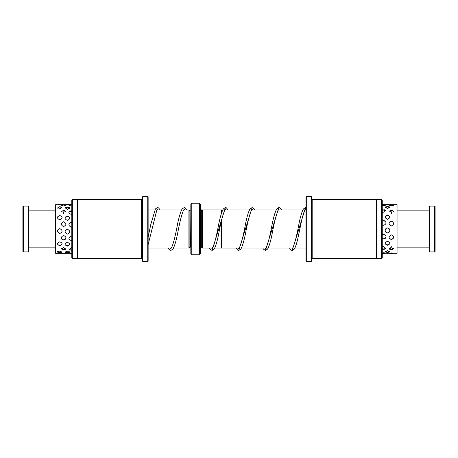 <?xml version="1.0" encoding="UTF-8"?>
<svg xmlns="http://www.w3.org/2000/svg" width="458" height="458" viewBox="0 0 458 458"><rect width="100%" height="100%" fill="white"/><g stroke="black" fill="none" stroke-linecap="round" stroke-linejoin="round"><path stroke-width="0.69" d="M202.281 248.081L201.331 247.131L201.331 210.869L202.281 209.919L202.281 248.093L212.495 248.093M221.369 221.197L221.369 248.093L239.219 248.081M190.831 210.852L190.643 247.131L189.881 247.131L188.925 248.081L188.925 209.919L183.778 209.919M189.881 247.131L189.881 210.869L188.925 209.919M199.419 203.238L200.375 204.194L200.375 253.806L199.419 254.763L199.419 203.238L191.787 203.238L191.787 254.763L190.831 253.806L190.831 204.194L191.787 203.238M202.281 209.907L221.369 209.907L221.369 213.525M434.528 206.1L435.1 206.673L435.1 251.328L434.528 251.9L434.528 206.1L429.947 206.1L429.947 251.9L434.528 251.9M429.947 251.9L429.375 251.328L429.375 206.673L429.947 206.1M22.9 251.328L22.9 206.673L23.473 206.1L23.473 251.9L22.9 251.328M28.053 206.1L28.625 206.673L28.625 251.328L28.053 251.9L28.053 206.1L23.473 206.1M387.514 250.686L385.344 252.003L387.514 252.461L389.684 252.003L387.514 250.686M387.514 241.28C384.48 242.683 384.48 244.011 387.514 245.248C390.548 244.005 390.548 242.677 387.514 241.28M385.178 230.454C385.298 231.908 386.077 232.716 387.514 232.882C388.951 232.716 389.729 231.908 389.85 230.454C389.747 228.983 388.968 228.153 387.514 227.975C386.06 228.153 385.281 228.977 385.178 230.454M387.514 214.997C384.48 216.359 384.48 217.79 387.514 219.285C390.548 217.785 390.548 216.353 387.514 214.997M387.514 206.466L385.499 206.947L387.514 208.768L389.529 206.947L387.514 206.466M382.258 204.669L390.92 204.669M389.002 253.263L386.071 253.211M382.258 253.331L383.747 253.331C386.781 253.285 386.781 253.108 383.747 252.793L382.258 252.908M391.739 204.669L397.057 204.669L397.057 253.331L393.662 253.263M391.332 253.326C394.367 253.326 394.367 253.188 391.332 252.913C388.298 253.188 388.298 253.326 391.332 253.326M382.258 249.055L383.747 249.37L385.264 249.037L383.747 246.278L382.258 246.667M391.332 249.69L392.941 249.329L391.332 246.696L389.724 249.329L391.332 249.69M382.258 238.423L383.747 238.939C386.781 237.427 386.781 235.87 383.747 234.273L382.258 234.822M391.332 239.488C394.367 237.994 394.367 236.454 391.332 234.862C388.298 236.454 388.298 237.994 391.332 239.488M382.258 224.804L383.747 225.359C386.781 223.733 386.781 222.147 383.747 220.596L382.258 221.128M391.332 225.96C394.367 224.334 394.367 222.737 391.332 221.168C388.298 222.737 388.298 224.334 391.332 225.96M382.258 212.512L383.747 212.93L384.915 209.787L382.258 209.93M391.332 213.394L392.317 210.102L390.342 210.102L391.332 213.394M382.258 205.459L383.747 205.608L386.048 204.978L384.863 204.766M390.336 204.818L389.042 205.07L391.332 205.779L393.622 205.07L392.323 204.818M382.625 204.766L382.258 204.789M59.798 250.961L57.605 252.181L59.798 252.616L61.99 252.181L59.798 250.961M67.383 251.213L65.168 252.335L67.383 252.759L69.599 252.335L67.383 251.213M59.798 241.813C56.763 243.192 56.763 244.492 59.798 245.706C62.832 244.486 62.832 243.192 59.798 241.813M67.383 242.322C64.349 243.685 64.349 244.956 67.383 246.146C70.418 244.956 70.418 243.679 67.383 242.322M59.798 228.599C56.763 230.242 56.763 231.874 59.798 233.494C62.832 231.868 62.832 230.237 59.798 228.599M67.383 229.206C64.349 230.849 64.349 232.481 67.383 234.09C70.418 232.475 70.418 230.843 67.383 229.206M59.798 215.512C56.763 216.897 56.763 218.346 59.798 219.857C62.832 218.346 62.832 216.897 59.798 215.512M67.383 216.021C64.349 217.43 64.349 218.895 67.383 220.424C70.418 218.895 70.418 217.43 67.383 216.021M59.798 206.707L57.828 207.188L59.798 209.117L61.767 207.188L59.798 206.707M67.383 206.953L65.465 207.428L67.383 209.478L69.307 207.428L67.383 206.953M59.798 204.978C56.763 204.743 56.763 204.652 59.798 204.692C62.832 204.652 62.832 204.743 59.798 204.978M67.383 204.886C64.349 204.697 64.349 204.64 67.383 204.726C70.418 204.64 70.418 204.697 67.383 204.886M65.145 253.326L65.946 253.297M63.616 253.308C66.65 253.348 66.65 253.251 63.616 253.022C60.582 253.251 60.582 253.348 63.616 253.308M71.803 253.119L71.202 253.108C68.168 253.303 68.168 253.36 71.202 253.274M63.616 250.011L65.311 249.616L63.616 247.12L61.922 249.616L63.616 250.011M71.803 247.572L71.202 247.52L69.433 249.891L71.803 250.274M63.616 240.049C66.65 238.566 66.65 237.038 63.616 235.464C60.582 237.044 60.582 238.572 63.616 240.049M71.803 236.128L71.202 236.047C68.168 237.616 68.168 239.128 71.202 240.587L71.803 240.513M63.616 226.578C66.65 224.947 66.65 223.338 63.616 221.758C60.582 223.338 60.582 224.947 63.616 226.578M71.803 222.422L71.202 222.342C68.168 223.933 68.168 225.548 71.202 227.185L71.803 227.099M63.616 213.875L64.343 210.434L63.616 210.354L62.883 210.434L63.616 213.875M71.803 210.806L71.202 210.749C68.168 211.859 68.168 213.062 71.202 214.355L71.803 214.292M62.78 204.886L61.338 205.178L63.616 205.974L65.895 205.178L64.452 204.886M70.566 204.961L68.94 205.293L71.803 206.146M61.28 253.297L62.082 253.326M68.866 253.32L69.605 253.314M57.88 204.669L55.653 204.669L55.653 253.331L61.71 253.331M72.719 199.459L72.719 258.541L71.803 257.625L71.803 200.375L72.719 199.459L77.528 199.459M141.264 199.419L141.264 258.581L77.528 258.581L77.528 199.419L141.264 199.419L142.22 200.375L142.409 257.625M142.793 261.444L142.409 261.06L142.409 196.94L142.793 196.556L142.793 261.444L147.751 261.444L147.751 196.556L148.134 196.94L148.134 261.06L147.751 261.444M381.342 258.541L381.342 199.459L382.258 200.375L382.258 257.625L381.342 258.541L376.533 258.541M338.622 258.386L312.791 258.581L311.841 257.625L311.646 200.375M312.791 258.581L312.791 199.419L376.533 199.419L376.533 258.581L341.393 258.518M311.268 196.556L311.646 196.94L311.646 261.06L311.268 261.444L311.268 196.556L306.305 196.556L306.305 261.444L305.921 261.06L305.921 196.94L306.305 196.556M347.656 258.369L338.582 258.392M343.506 258.467C342.595 258.507 342.595 258.535 343.506 258.558C340.781 258.57 340.781 258.478 343.506 258.306L343.506 258.467C342.595 258.507 342.595 258.535 343.506 258.558L351.149 258.581M342.006 258.386L342.802 258.386M201.331 247.131L200.564 247.131L200.375 210.852M292.204 248.539L292.817 247.835C294.757 243.513 296.761 235.75 298.828 224.563C300.305 216.983 301.845 211.779 303.448 208.945L305.555 207.554L292.198 250.446L291.214 250.171L289.53 248.081M265.027 248.081L265.468 248.539L266.327 247.452C268.079 243.284 269.876 236.282 271.714 226.447C273.317 217.962 274.989 212.128 276.729 208.951L278.842 207.554L265.474 250.446L263.43 249.129L262.818 248.081M238.309 248.081L238.761 248.534L239.219 248.087C241.189 244.051 243.255 236.202 245.402 224.529C246.885 216.892 248.442 211.676 250.068 208.871L252.123 207.554L238.761 250.44L237.742 250.148L236.099 248.081M211.602 248.093L212.048 248.534L213.783 245.356C215.277 240.61 216.771 234.307 218.283 226.441C219.897 217.871 221.586 212.014 223.355 208.877L225.405 207.554L212.048 250.446L210.05 249.209L209.386 248.093M305.921 248.081L294.866 248.081M292.651 248.081L268.148 248.081M265.938 248.081L241.429 248.081M214.705 248.093L221.369 248.093M188.925 248.081L173.536 248.081M171.326 248.081L148.134 248.081M199.419 254.763L191.787 254.763M190.643 210.869L189.881 210.869M181.563 209.919L157.065 209.919M154.85 209.919L148.134 209.919M201.331 210.869L200.564 210.869M305.921 209.919L305.102 209.919M302.893 209.919L278.384 209.919M276.174 209.919L251.665 209.919M249.455 209.919L224.952 209.919M222.743 209.919L221.369 209.919M186.881 209.919L185.267 207.88L184.225 207.571L182.112 208.968C180.389 212.111 178.729 217.876 177.143 226.263C175.191 236.74 173.307 243.937 171.487 247.841L170.857 248.545L170.405 248.081M184.666 209.919L184.225 209.478L183.309 210.697C181.557 214.997 179.771 222.027 177.944 231.777C176.341 240.255 174.664 246.038 172.918 249.135L170.868 250.452L168.813 249.135L168.195 248.081M157.953 209.919L157.518 209.478L156.722 210.451L148.134 244.652M160.168 209.919L158.52 207.858L157.506 207.571L155.457 208.888L150.825 224.374L148.134 237.049M305.921 209.804L305.463 209.524L304.49 210.995C302.44 215.163 300.265 227.46 298.158 236.969C296.921 242.86 295.616 246.919 294.248 249.135L292.198 250.446M279.294 209.919L278.848 209.461L278.418 209.867C276.443 213.834 274.371 221.706 272.195 233.483C270.718 241.12 269.161 246.33 267.535 249.129L265.474 250.446M252.576 209.919L252.123 209.466M225.863 209.919L225.405 209.466M200.375 208.407L201.652 210.548M305.555 207.554L305.921 207.594M278.842 207.554L279.89 207.863L281.504 209.919M291.746 248.081L292.198 248.534M252.123 207.554L254.173 208.865L254.791 209.919M238.761 250.44L240.874 249.055C242.614 245.872 244.286 240.032 245.889 231.542C247.755 221.563 249.57 214.527 251.339 210.434L252.129 209.461M225.405 207.554L226.389 207.829L228.073 209.919M212.048 250.446L214.155 249.055C215.752 246.238 217.287 241.068 218.752 233.546C220.802 222.456 222.8 214.693 224.729 210.251L225.405 209.461M397.057 247.131L429.375 247.131M397.057 210.869L429.375 210.869M28.053 251.9L23.473 251.9M55.653 247.131L28.625 247.131M55.653 210.869L28.625 210.869M388.974 204.669A2.862 2.862 0 0 0 386.054 204.669M393.33 205.453A2.862 2.862 0 0 0 389.334 205.453M393.668 211.642A2.862 2.862 0 0 0 388.997 211.642M392.369 221.414A2.862 2.862 0 0 0 390.29 221.414M389.455 238.589A2.862 2.862 0 0 0 393.204 238.589M389.014 248.093A2.862 2.862 0 0 0 393.645 248.093M389.5 253.068A2.862 2.862 0 0 0 393.164 253.068M385.71 205.321A2.862 2.862 0 0 0 382.258 204.955M386.077 211.264A2.862 2.862 0 0 0 382.258 210.474M385.098 221.025A2.862 2.862 0 0 0 382.39 221.025M382.258 238.355A2.862 2.862 0 0 0 385.51 238.16M382.258 248.517A2.862 2.862 0 0 0 386.065 247.744M382.258 253.263A2.862 2.862 0 0 0 385.619 252.982M389.758 207.835A2.862 2.862 0 0 0 385.27 207.835M389.752 216.468A2.862 2.862 0 0 0 385.275 216.468M385.201 243.627A2.862 2.862 0 0 0 389.827 243.627M385.35 251.339A2.862 2.862 0 0 0 389.684 251.339M387.102 253.331A2.862 2.862 0 0 0 387.926 253.331M68.998 253.331L65.523 253.331M71.803 204.669L69.593 204.669M65.173 204.669L61.715 204.669M71.803 204.955A2.862 2.862 0 0 0 69.147 205.762M71.803 211.298A2.862 2.862 0 0 0 68.866 212.443M69.169 239.477A2.862 2.862 0 0 0 71.803 240.261M68.9 248.768A2.862 2.862 0 0 0 71.803 249.862M69.461 253.205A2.862 2.862 0 0 0 71.803 253.732M65.643 205.602A2.862 2.862 0 0 0 61.584 205.602M65.952 212.043A2.862 2.862 0 0 0 61.28 212.043M64.051 221.804A2.862 2.862 0 0 0 63.187 221.804M61.658 239.042A2.862 2.862 0 0 0 65.574 239.042M61.303 248.442A2.862 2.862 0 0 0 65.923 248.442M61.83 253.148A2.862 2.862 0 0 0 65.402 253.148M68.981 204.692A2.862 2.862 0 0 0 65.792 204.692M69.656 208.413A2.862 2.862 0 0 0 65.116 208.413M69.564 217.384A2.862 2.862 0 0 0 65.202 217.384M65.059 244.486A2.862 2.862 0 0 0 69.713 244.486M65.259 251.763A2.862 2.862 0 0 0 69.507 251.763M61.332 204.674A2.862 2.862 0 0 0 58.263 204.674M62.053 208.127A2.862 2.862 0 0 0 57.542 208.127M62.013 216.932A2.862 2.862 0 0 0 57.582 216.932M57.479 244.068A2.862 2.862 0 0 0 62.116 244.068M57.651 251.556A2.862 2.862 0 0 0 61.945 251.556M142.793 196.556L147.751 196.556M142.22 257.625L141.264 258.581M77.528 258.541L72.719 258.541M311.268 261.444L306.305 261.444M342.567 258.581L338.657 258.581M311.841 200.375L312.791 199.419M349.792 258.386L349.477 258.386M376.533 199.459L381.342 199.459"/></g></svg>
